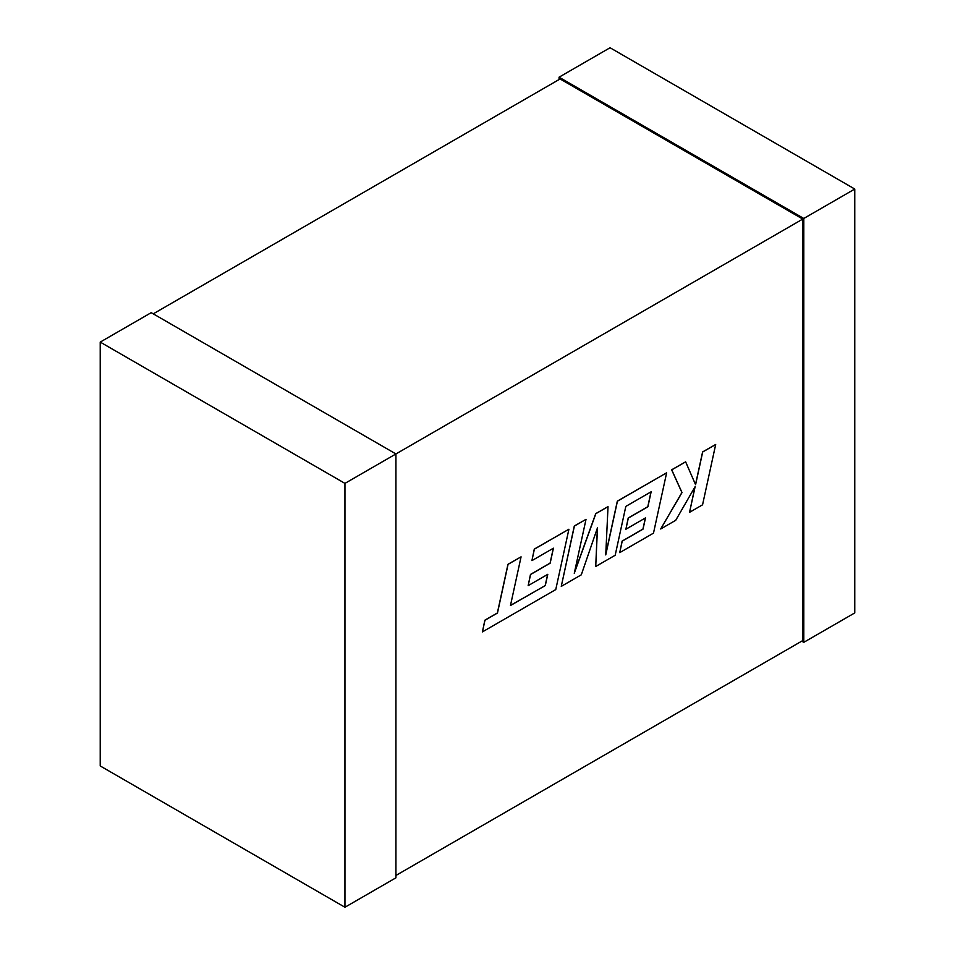 <?xml version="1.0" encoding="UTF-8"?>
<svg xmlns="http://www.w3.org/2000/svg" width="955" height="955" viewBox="0 0 955 955"><rect width="100%" height="100%" fill="white"/><g stroke="black" fill="none" stroke-linecap="round" stroke-linejoin="round"><path stroke-width="1.43" d="M153.254 313.837L560.096 78.955L802.773 219.065L395.931 453.947L395.931 877.812L344.946 907.25L100.227 765.958L100.227 342.093L151.212 312.667L395.931 453.947L344.946 483.385L344.946 907.25M395.931 875.46L802.773 640.566L802.773 219.065M559.069 79.54L559.069 77.188L803.788 218.468L803.788 642.333L801.746 641.163M559.069 77.188L610.054 47.75L854.773 189.042L854.773 612.907L803.788 642.333M854.773 189.042L803.788 218.468M100.227 342.093L344.946 483.385M545.305 585.558L510.471 605.518L521.072 556.837L508.06 564.345L497.46 613.038L484.961 620.261L482.418 631.9L555.762 589.569L568.905 529.225L534.382 549.149L531.923 560.621L553.423 548.194L550.176 563.175L530.574 574.492L528.163 585.642L547.776 574.325L545.305 585.558L510.507 605.386M521.072 556.837L507.965 564.298L497.364 612.979L484.854 620.201L482.418 631.9M568.905 529.225L534.287 549.089L531.923 560.621M553.291 548.277L550.08 563.116L530.479 574.433L528.163 585.642M547.645 574.397L545.198 585.499M595.729 566.482L615.187 555.249L625.823 506.401L651.143 491.777L647.908 506.759L628.306 518.076L625.895 529.225L645.496 517.897L643.025 529.142L622.206 541.163L619.747 552.623L653.495 533.141L666.638 472.797L617.419 501.208L605.745 554.915L608.025 506.639L595.848 513.671L574.265 573.31L586.012 519.353L574.397 526.05L561.265 586.382L581.297 574.815L597.484 527.781L595.729 566.482L597.364 528.139M561.265 586.382L574.301 525.99L586.012 519.353M651.012 491.849L647.8 506.699L628.199 518.016L625.895 529.225M645.365 517.98L642.93 529.082L622.111 541.103L619.747 552.623M666.638 472.797L617.324 501.148L605.78 554.246M608.025 506.639L595.741 513.611L574.456 572.463M715.689 444.481L702.701 451.978L695.586 484.722L685.63 461.826L671.735 469.86L682.013 492.565L660.693 528.986L675.722 520.308L695.145 486.596L689.558 512.322L702.558 504.813L715.689 444.481L702.605 451.918L695.515 484.543M685.63 461.826L671.628 469.8L681.918 492.505L660.693 528.986M694.953 486.919L689.558 512.322"/></g></svg>

